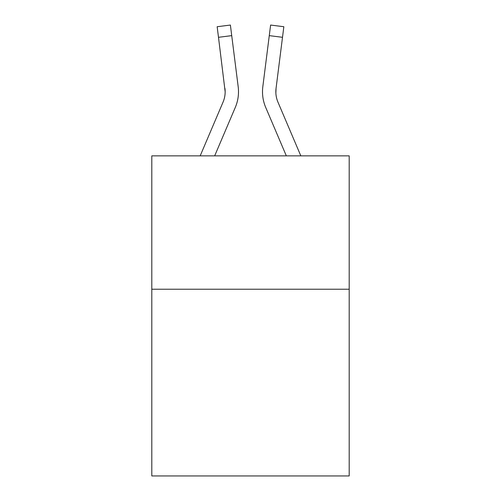 <?xml version="1.0" encoding="UTF-8"?>
<svg xmlns="http://www.w3.org/2000/svg" width="501" height="501" viewBox="0 0 501 501"><rect width="100%" height="100%" fill="white"/><g stroke="black" fill="none" stroke-linecap="round" stroke-linejoin="round"><path stroke-width="0.75" d="M349.197 289.234L349.197 475.95L151.803 475.95L151.803 155.861L349.197 155.861L349.197 289.234L151.803 289.234M214.666 155.861L235.301 107.408A40.011 40.011 0 0 0 238.182 86.717L231.725 35.634L218.492 37.306L217.158 26.722L230.391 25.05L231.725 35.634M200.175 155.861L223.026 102.185A26.672 26.672 0 0 0 225.162 91.789L218.492 37.306M238.451 93.687L238.495 91.714L238.451 93.687M237.981 85.12L238.182 86.717M286.334 155.861L265.699 107.408A40.011 40.011 0 0 1 262.818 86.717L270.609 25.05L283.842 26.722L282.508 37.306L269.275 35.634M300.825 155.861L277.974 102.185A26.672 26.672 0 0 1 276.051 88.389L275.869 93.036L276.051 88.389L275.869 93.036L276.051 88.389L275.869 93.036L276.051 88.389L275.869 93.036L276.051 88.389L275.869 93.036L276.051 88.389L275.869 93.036L276.051 88.389L275.869 93.036L276.051 88.389L275.869 93.036L276.051 88.389L275.869 93.036L276.051 88.389L282.508 37.306M223.026 102.185A26.672 26.672 0 0 0 225.162 91.789A26.672 26.672 0 0 1 223.026 102.185A26.672 26.672 0 0 0 225.162 91.789A26.672 26.672 0 0 1 223.026 102.185A26.672 26.672 0 0 0 225.162 91.789A26.672 26.672 0 0 1 223.026 102.185A26.672 26.672 0 0 0 225.162 91.789A26.672 26.672 0 0 1 223.026 102.185A26.672 26.672 0 0 0 225.162 91.789A26.672 26.672 0 0 1 223.026 102.185A26.672 26.672 0 0 0 225.162 91.789A26.672 26.672 0 0 1 223.026 102.185A26.672 26.672 0 0 0 225.162 91.789A26.672 26.672 0 0 1 223.026 102.185A26.672 26.672 0 0 0 225.162 91.789A26.672 26.672 0 0 1 223.026 102.185A26.672 26.672 0 0 0 225.162 91.789L224.949 88.389A26.672 26.672 0 0 1 223.026 102.185M277.974 102.185A26.672 26.672 0 0 1 275.838 91.783L275.838 91.783A26.672 26.672 0 0 0 277.974 102.185A26.672 26.672 0 0 1 275.838 91.783M262.549 93.687L262.505 91.714M262.818 86.717L263.019 85.12"/></g></svg>
